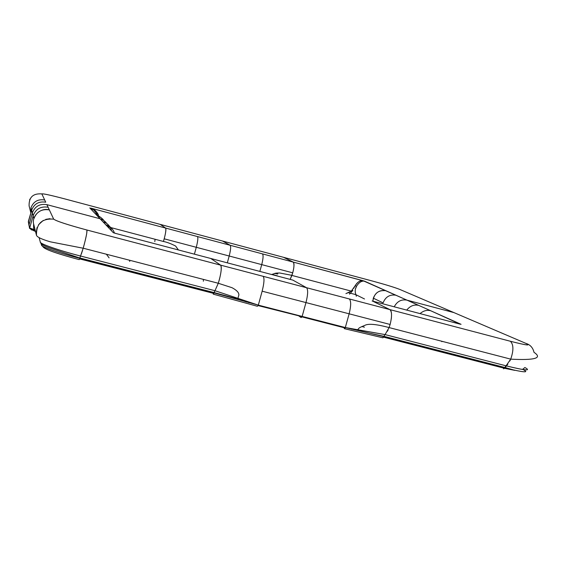 <?xml version="1.0" encoding="UTF-8"?>
<svg xmlns="http://www.w3.org/2000/svg" width="566" height="566" viewBox="0 0 566 566"><rect width="100%" height="100%" fill="white"/><g stroke="black" fill="none" stroke-linecap="round" stroke-linejoin="round"><path stroke-width="0.85" d="M160.051 224.341L222.488 241.01L230.171 245.276L165.668 228.084L160.164 224.369L222.488 241.01L230.171 245.276L293.252 262.093L283.495 257.297L222.488 241.01L372.626 281.09C385.305 284.542 394.297 287.295 399.596 289.346L453.953 312.602L406.989 300.15L461.071 324.318L458.255 323.674M271.652 274.517L275.854 273.145L279.646 272.982L290.783 275.126L291.915 275.43L290.146 279.392L292.735 272.826C294.221 266.933 294.391 263.36 293.252 262.093L230.171 245.276C231.027 246.479 230.702 250.052 229.188 256.009L261.725 264.619C263.218 258.697 263.466 255.117 262.468 253.886C263.466 255.117 263.218 258.697 261.725 264.619L292.735 272.826L261.725 264.619L259.851 271.411L261.725 264.619L164.211 238.81L196.282 247.3L194.407 254.169L196.282 247.3L229.195 256.009L227.313 262.836L229.195 256.009C230.702 250.052 231.027 246.479 230.171 245.276L90.907 208.154C94.211 209.123 96.736 211.401 98.484 215.002L96.553 211.861M155.084 239.269L154.801 241.611L155.084 239.269M90.907 208.154L165.668 228.084C166.241 229.216 165.753 232.789 164.211 238.81L163.425 241.47C165.47 234.572 166.213 230.107 165.668 228.084L160.164 224.369L64.107 198.723C50.409 195.136 42.988 193.522 41.842 193.905C33.09 193.247 28.845 197.237 29.099 205.89L29.22 206.385M196.282 247.3C197.81 241.314 198.22 237.734 197.506 236.567C198.22 237.734 197.81 241.314 196.282 247.3M29.786 228.438L35.517 231.473C31.809 229.888 29.864 228.749 29.68 228.034L33.111 215.787C35.757 208.953 40.752 206.102 48.096 207.234L46.879 204.644L100.069 218.745L113.327 232.711L116.44 233.631M33.896 218.717C36.62 211.663 41.771 208.727 49.348 209.894L48.096 207.234C40.752 206.102 35.757 208.953 33.111 215.787L29.68 228.034L29.022 224.808L32.347 212.929L33.896 218.717L32.347 212.929C34.915 206.3 39.754 203.541 46.879 204.644L100.069 218.745L89.768 207.906L94.932 213.34L101.187 217.74M213.226 294.129L214.974 290.712L80.542 256.023L83.188 248.226C85.933 238.307 87.185 232.244 86.938 230.022C67.46 224.752 56.374 221.129 53.685 219.141L46.879 204.644C39.754 203.541 34.915 206.3 32.347 212.929L31.632 210.248C34.123 203.81 38.821 201.128 45.74 202.204L41.842 193.905L45.74 202.204C38.821 201.128 34.123 203.81 31.632 210.248L32.347 212.929L29.022 224.808L29.68 228.034L35.12 229.902L29.68 228.034L31.547 229.959M83.188 248.226L50.452 241.852C41.842 239.326 37.186 237.154 36.486 235.329C36.224 223.669 41.955 218.278 53.685 219.141C56.289 221.108 67.368 224.737 86.938 230.022L220.69 265.164L86.938 230.022L86.732 233.369M79.212 259.638C57.973 253.957 46.03 249.832 43.384 247.25L41.594 245.149C40.752 246.677 59.763 253.278 79.764 258.315L79.212 259.638L79.764 258.315L213.998 292.891L79.764 258.315L80.542 256.023C59.826 250.717 40.271 243.96 40.349 242.213C39.082 243.536 61.185 251.17 80.542 256.023L80.556 255.981M129.756 261.45L129.416 260.204M248.325 302.506L250.37 302.909L237.939 298.346L258.315 305.131L214.974 290.712L213.998 292.891L258.315 305.131L262.15 291.186L305.973 302.584C307.982 294.546 308.173 289.594 306.546 287.719L292.834 280.099L115.025 233.256L210.785 258.485L220.69 265.164L306.546 287.719L292.834 280.099L210.785 258.485L220.69 265.164C221.858 268.043 221.051 274.078 218.285 283.262L214.974 290.712L218.285 283.262L232.025 287.705C236.73 290.202 239.008 292.636 238.859 295.006L237.932 298.346L214.974 290.712L80.542 256.023L79.764 258.315M203.35 281.224L203.442 279.406L203.35 281.224M106.401 254.233L109.096 257.855L106.401 254.233M81.37 253.929L82.565 250.292M83.577 246.854L84.355 243.988M85.218 240.564L86.513 234.607M41.566 244.243L41.559 244.229C43.823 245.694 47.346 247.193 52.122 248.764L79.841 258.025M41.594 245.149L40.618 242.595M39.125 237.649L40.349 242.213L39.125 237.649M94.932 213.34L97.38 215.915L100.437 217.231L102.736 219.113L103.882 220.542L100.925 217.549L97.38 215.915L100.069 218.745L103.238 220.11L105.623 222.07L106.797 223.563L103.741 220.45L100.069 218.745L102.92 221.752C107.271 222.962 110.151 225.954 111.559 230.73C110.151 225.954 107.271 222.962 102.92 221.752L113.327 232.711L115.577 233.404M115.45 233.348L115.032 233.185M33.599 227.398L34.554 227.645L33.599 227.398M35.297 230.588L31.498 229.117L33.96 229.534C33.479 228.756 33.493 222.431 33.776 224.539L33.932 225.155M115.025 233.256L113.327 232.711M108.453 227.461L107.851 225.551L108.453 227.461M29.573 228.452L28.406 221.773L31.632 210.248L30.974 207.8C33.401 201.546 37.972 198.942 44.693 199.982M53.685 219.141L49.348 209.894C40.469 207.17 31.144 216.629 33.783 224.553L33.925 225.141M50.013 218.681L45.754 219.36M43.2 220.471L38.559 224.702M37.031 227.617L36.182 233.093M114.452 232.987C112.754 228.629 109.889 225.912 105.842 224.829M64.107 198.723L64.107 198.723C50.339 195.114 42.917 193.501 41.842 193.905M29.609 199.855L30.005 199.006M92.548 208.797L94.331 209.852M28.385 222.565L28.725 220.726L28.406 221.773L28.958 225.417L28.555 221.292M28.35 221.426L31.632 210.248L30.974 207.8L30.875 212.979M97.083 214.16L93.956 210.191L89.768 207.906M83.195 248.205L218.285 283.262L219.261 280.036C221.327 271.878 221.808 266.926 220.69 265.164L263.148 276.314C264.52 278.132 264.188 283.092 262.15 291.186L258.315 305.131L302.145 316.415L305.973 302.584L262.15 291.186C264.188 283.092 264.52 278.132 263.148 276.314L510.405 341.27C526.189 345.281 531.325 345.975 525.828 343.35L453.953 312.602L406.989 300.15L364.44 281.132L293.252 262.093L283.495 257.297L372.626 281.09C385.347 284.549 394.339 287.302 399.596 289.346L432.948 303.617M382.892 337.831L383.776 336.629L345.317 327.53L344.241 328.627L345.168 327.997L302.003 316.889L301.154 317.54L299.025 316.118L301.154 317.54L302.003 316.889L305.973 302.584C307.982 294.546 308.173 289.594 306.546 287.712L510.405 341.27C526.295 345.317 531.439 346.01 525.828 343.35C530.201 344.687 532.917 347.673 534 352.3M213.417 294.179L257.403 306.291L258.315 305.131L345.317 327.53L349.137 313.812C351.118 305.831 351.168 300.879 349.286 298.947C351.168 300.879 351.118 305.831 349.137 313.812L305.973 302.584L349.137 313.812L345.317 327.53L384.986 334.577L506.068 365.82C525.326 370.567 531.601 371.133 524.887 367.525L522.637 369.336M213.325 294.193L213.998 292.891L258.315 305.131L258.174 305.605L345.317 327.53L357.549 329.829L351.387 329.087M274.666 273.392L277.694 274.029L274.666 273.392M277.503 275.883L271.935 274.383L277.503 275.883M277.673 272.968L277.694 274.029L277.673 272.968M430.493 302.569L525.828 343.35M469.575 319.288L466.929 318.156L469.575 319.288M510.129 369.145L514.735 370.348L504.525 368.317L503.478 368.827L504.525 368.303L507.844 364.143M509.853 360.995L510.709 359.134C513.723 350.524 513.624 344.567 510.405 341.27L510.504 341.319M372.131 300.985L460.208 324.184L372.591 301.105L389.882 309.609C391.417 310.529 391.884 313.649 391.283 318.969M372.591 301.105L389.882 309.609C391.997 311.59 392.075 316.543 390.115 324.467L349.137 313.812L390.115 324.467L389.09 327.587C382.651 325.846 370.468 322.889 365.417 325.096C357.804 328.4 359.983 327.247 357.549 329.829L384.986 334.577L383.776 336.629L504.702 367.78L383.776 336.629L384.986 334.577L506.068 365.82L510.709 359.134L389.097 327.58L385.191 334.393M387.455 331.209L388.05 330.049M389.981 324.934L390.307 323.794M523.154 369.584C528.594 372.407 525.375 372.527 513.489 369.938L509.45 368.982M370.843 333.494L383.882 336.324L504.815 367.49L506.068 365.82C525.22 370.532 531.495 371.098 524.887 367.525M504.815 367.49L504.525 368.317M420.043 313.606C423.453 310.727 426.99 309.765 430.655 310.727L460.208 324.184M441.897 341.694L441.416 341.156L441.897 341.694M457.915 323.582L458.672 323.717M430.655 310.727L418.698 305.378C414.093 304.324 410.102 305.895 406.735 310.104C410.102 305.895 414.093 304.324 418.698 305.378L406.989 300.15C401.372 299.124 397.127 301.345 394.233 306.807C397.127 301.345 401.372 299.124 406.989 300.15L363.011 280.694C360.45 280.078 357.825 281.769 355.137 285.766L351.316 291.108L347.135 293.16M348.43 292.686L355.957 294.674L348.43 292.686M345.918 293.605L351.302 291.115L291.922 275.423C294.065 268.709 294.511 264.265 293.252 262.093L363.011 280.694M361.922 280.616C359.283 280.877 357.019 282.597 355.137 285.766L356.552 286.212L355.427 289.056M372.902 301.19C373.999 293.421 378.307 289.919 385.828 290.691C379.836 289.799 375.661 292.289 373.312 298.169L383.09 302.888L373.312 298.169L372.909 301.19M356.304 296.273L355.986 294.737C354.776 291.886 354.96 289.042 356.552 286.212L355.137 285.766L353.708 288.313M383.09 302.888C385.503 296.853 389.776 294.292 395.924 295.204C389.776 294.292 385.503 296.853 383.09 302.888M356.552 286.212C358.915 282.462 361.54 280.771 364.44 281.132M344.609 328.719L382.729 337.753L383.776 336.629L345.317 327.53L345.168 327.997M361.865 326.532L364.412 327.198L361.865 326.532M107.802 226.775L163.425 241.47C166.8 242.107 170.861 243.621 175.616 246.04L178.41 249.96M213.835 293.45L79.601 258.888M246.868 302.103L234.784 298.176L214.097 292.58L79.856 257.99M36.486 235.35L33.776 224.553M29.099 205.89L30.875 212.965M533.993 352.328C542.78 358.144 535.019 360.415 510.702 359.148M504.525 368.303L383.607 337.166M504.83 367.454L513.489 369.938M351.302 291.115L352.859 290.4L349.54 294.15M364.518 298.982L355.986 294.737"/></g></svg>
